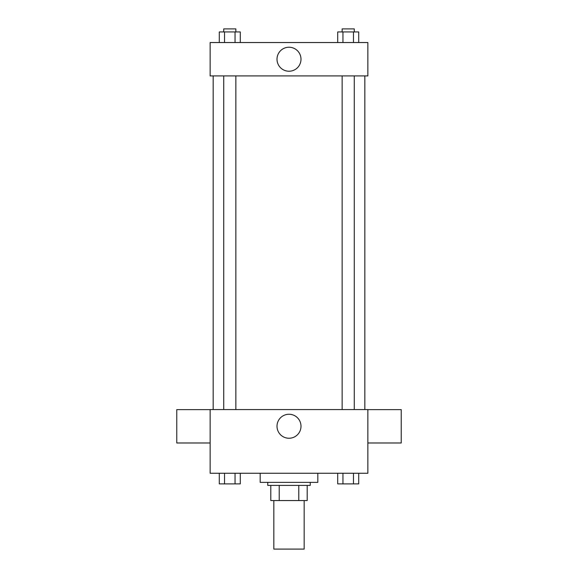 <?xml version="1.0" encoding="UTF-8"?>
<svg xmlns="http://www.w3.org/2000/svg" width="578" height="578" viewBox="0 0 578 578"><rect width="100%" height="100%" fill="white"/><g stroke="black" fill="none" stroke-linecap="round" stroke-linejoin="round"><path stroke-width="0.87" d="M273.835 500.57L273.835 549.1L304.165 549.1L304.165 500.57M298.783 485.404L298.783 500.57L270.8 500.57L270.8 485.404M298.783 500.57L307.2 500.57L307.2 485.404L307.2 500.57M310.234 482.37L310.234 485.404L267.766 485.404L267.766 482.37M279.217 485.404L279.217 500.57M260.187 473.266L260.187 482.37L317.813 482.37L317.813 473.266M367.861 473.266L210.139 473.266L210.139 409.571L367.861 409.571L367.861 473.266M301.001 426.253A12.001 12.001 0 0 1 283.003 436.643A12.001 12.001 0 0 1 283.003 415.864A12.001 12.001 0 0 1 301.001 426.253M367.861 442.986L401.233 442.986L401.233 409.621L367.861 409.621M210.139 409.621L176.767 409.621L176.767 442.986L210.139 442.986M364.834 75.913L364.834 409.571M342.14 409.571L342.14 75.913M235.86 75.913L235.86 409.571M367.861 75.913L210.139 75.913L210.139 42.548L367.861 42.548L367.861 75.913M301.001 59.231A12.001 12.001 0 0 1 283.003 69.62A12.001 12.001 0 0 1 283.003 48.841A12.001 12.001 0 0 1 301.001 59.231M358.714 42.548L358.714 31.935L337.704 31.935L337.704 42.548M353.461 31.935L353.461 42.548M342.956 31.935L342.956 42.548M342.14 31.935L342.14 28.9L354.278 28.9L354.278 31.935M240.296 42.548L240.296 31.935L219.286 31.935L219.286 42.548M235.044 31.935L235.044 42.548M224.539 31.935L224.539 42.548M223.722 31.935L223.722 28.9L235.86 28.9L235.86 31.935M358.714 473.266L358.714 483.887L337.704 483.887L337.704 473.266M353.461 473.266L353.461 483.887M342.956 473.266L342.956 483.887M354.278 483.887L342.14 483.909M240.296 473.266L240.296 483.887L219.286 483.887L219.286 473.266M235.044 473.266L235.044 483.887M224.539 473.266L224.539 483.887M235.86 483.887L223.722 483.909M213.166 75.913L213.166 409.571M354.278 409.571L354.278 75.913M223.722 75.913L223.722 409.571"/></g></svg>
